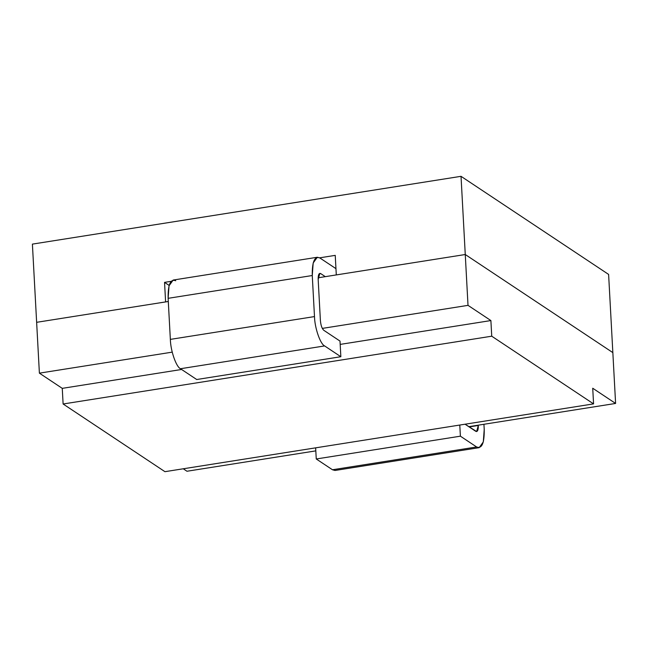 <?xml version="1.0" encoding="UTF-8"?>
<svg xmlns="http://www.w3.org/2000/svg" width="648" height="648" viewBox="0 0 648 648"><rect width="100%" height="100%" fill="white"/><g stroke="black" fill="none" stroke-linecap="round" stroke-linejoin="round"><path stroke-width="0.97" d="M63.115 403.996L164.948 471.679L593.568 403.882L491.735 336.199L63.115 403.996L62.265 388.355L39.39 373.151L36.636 322.315L39.39 373.151L172.23 352.139L39.39 373.151L62.265 388.355L181.602 369.473L62.265 388.355L63.115 403.996L491.735 336.199L593.568 403.882L592.726 388.241L615.6 403.445L468.779 426.676L615.6 403.445L612.846 352.617L615.6 403.445L592.726 388.241L593.568 403.882L164.948 471.679L63.115 403.996M315.819 450.87L186.972 471.25L183.271 468.779L186.972 471.25L315.819 450.87M322.307 328.398L468.01 305.354L465.264 254.518L318.152 277.79L465.264 254.518L468.01 305.354L490.892 320.558L491.735 336.199L490.892 320.558L468.01 305.354L322.307 328.398M168.302 301.49L36.636 322.315L168.302 301.49M612.846 352.617L465.264 254.518L612.846 352.617L465.264 254.518L336.296 274.922L465.264 254.518L461.028 176.321L608.61 274.42L612.846 352.617L608.61 274.42L461.028 176.321L32.4 244.118L461.028 176.321L465.264 254.518L612.846 352.617M340.184 344.396L490.892 320.558L340.184 344.396M165.605 301.919L36.636 322.315L165.605 301.919L164.543 282.366L171.096 281.329L164.543 282.366L165.605 301.919M319.658 257.831L335.235 255.369L336.296 274.922L335.235 255.369L319.658 257.831M32.4 244.118L36.636 322.315L32.4 244.118M169.136 285.42L164.543 282.366L169.136 285.42M317.301 257.256L173.162 280.058L169.039 285.792L168.124 298.323L312.263 275.53L313.178 262.991L317.301 257.256L319.853 257.953L335.956 268.653L319.853 257.953C314.588 255.895 312.061 261.752 312.263 275.53L168.124 298.323L170.351 339.382C170.586 350.73 176.151 366.865 180.476 368.728L196.709 379.517L340.848 356.724L196.709 379.517L180.476 368.728L324.616 345.927L180.476 368.728C176.151 366.865 170.586 350.73 170.351 339.382L314.491 316.58L170.351 339.382L168.124 298.323C167.921 284.553 170.448 278.697 175.713 280.754M337.252 469.014L332.489 469.768L316.256 458.978L315.649 447.841L316.256 458.978L460.396 436.177L476.628 446.966L460.396 436.177L316.256 458.978L332.489 469.768L476.628 446.966C481.893 449.024 484.421 443.167 484.218 429.397L483.935 424.278L484.218 429.397L483.303 441.928L479.18 447.663L476.628 446.966L332.489 469.768L335.04 470.464L479.18 447.663M460.396 436.177L459.788 425.048L460.396 436.177M465.07 424.213L476.636 431.56L478.313 425.469L469.152 426.919L478.313 425.469C478.378 430.061 477.536 432.014 475.786 431.333L465.07 424.213M325.304 276.656L320.695 273.594L319.108 273.845L320.695 273.594L319.845 273.359L318.168 279.45L320.396 320.509C320.833 325.345 321.959 328.609 323.765 330.286L340.006 341.083L340.848 356.724L324.616 345.927C320.29 344.064 314.726 327.929 314.491 316.58L312.263 275.53L314.491 316.58C314.726 327.929 320.29 344.064 324.616 345.927L340.848 356.724L340.006 341.083L323.765 330.286C321.959 328.609 320.833 325.345 320.396 320.509L318.168 279.45C318.103 274.857 318.946 272.905 320.695 273.594L325.304 276.656"/></g></svg>
